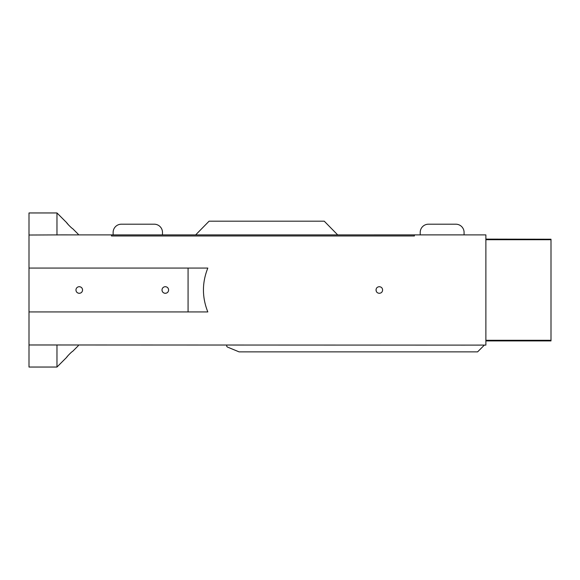 <?xml version="1.0" encoding="UTF-8"?>
<svg xmlns="http://www.w3.org/2000/svg" width="580" height="580" viewBox="0 0 580 580"><rect width="100%" height="100%" fill="white"/><g stroke="black" fill="none" stroke-linecap="round" stroke-linejoin="round"><path stroke-width="0.87" d="M207.821 311.931L188.072 311.931L188.072 268.069L207.821 268.069C201.985 282.692 201.985 297.308 207.821 311.931M29 344.977L56.97 344.977L56.97 367.046L29 367.046L29 311.931L188.072 311.931M60.334 234.893L29 235.023L29 268.069L188.072 268.069M485.88 345.093L463.949 345.114L485.88 345.093L485.88 234.893L463.949 234.886L485.88 234.893M376.275 288.738L376.021 290C376.188 292.03 377.29 293.125 379.313 293.291L379.313 293.291C381.343 293.125 382.438 292.03 382.604 290C382.445 287.977 381.35 286.882 379.313 286.708C377.275 286.882 376.181 287.977 376.021 290L376.42 291.566M463.949 234.886L414.381 234.886L414.381 235.973L111.483 235.973L111.483 234.893L60.769 234.886M56.97 344.977L463.949 345.114M29 268.069L29 311.931M162.016 290A3.292 3.292 0 0 0 166.953 292.849A3.292 3.292 0 0 0 166.953 287.151A3.292 3.292 0 0 0 162.016 290C162.175 292.023 163.277 293.118 165.307 293.291C167.337 293.118 168.432 292.023 168.599 290C168.432 287.977 167.337 286.875 165.307 286.708M75.965 290A3.292 3.292 0 0 0 80.903 292.849A3.292 3.292 0 0 0 80.903 287.151A3.292 3.292 0 0 0 75.965 290C76.132 292.023 77.227 293.118 79.257 293.291C81.287 293.118 82.389 292.023 82.548 290C82.382 287.977 81.287 286.875 79.257 286.708M414.381 234.886L111.483 234.893M61.204 234.893L59.9 234.893M68.621 225.047L66.562 222.553C66.903 223.423 72.036 228.621 72.594 228.585L78.351 234.342L78.351 234.886M66.562 222.553L56.97 212.954L56.97 235.023M70.854 227.244L71.521 227.795M29 235.023L29 212.954L56.97 212.954M485.88 239.714L551 239.714L551 340.91L485.88 340.91M551 340.286L485.88 340.286M551 239.714L551 239.228L485.88 239.228M485.88 239.119L551 239.228M78.351 345.114L78.351 345.658L72.594 351.415C72.036 351.379 66.903 356.57 66.562 357.447L56.97 367.046M67.853 355.83L67.382 356.41M67.28 356.526L66.562 357.447M70.876 352.734L70.376 353.184M226.737 345.114L226.737 346.39L227.374 347.029L239.076 351.871L477.594 351.871L484.358 345.114M337.683 234.886L324.249 221.183L209.09 221.183L195.656 234.886M113.129 234.886L113.129 232.42L113.129 234.886M420.21 234.886L420.21 232.42L420.21 234.886M162.48 234.886L162.48 232.42A8.229 8.229 0 0 0 154.251 224.199L121.35 224.199L154.251 224.199M113.129 232.42A8.229 8.229 0 0 1 121.35 224.199M464.08 234.886L464.08 232.42L464.08 234.886M428.439 224.199L455.858 224.199L428.439 224.199A8.229 8.229 0 0 0 420.21 232.42M455.858 224.199A8.229 8.229 0 0 1 464.08 232.42"/></g></svg>
